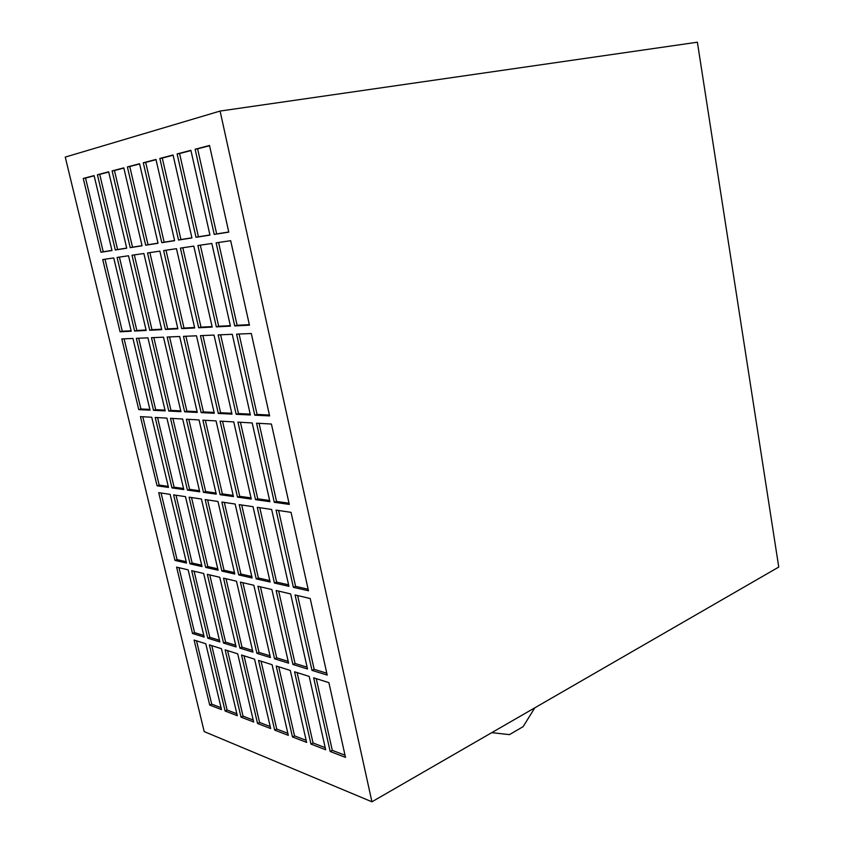 <?xml version="1.0" encoding="UTF-8"?>
<svg xmlns="http://www.w3.org/2000/svg" width="844" height="844" viewBox="0 0 844 844"><rect width="100%" height="100%" fill="white"/><g stroke="black" fill="none" stroke-linecap="round" stroke-linejoin="round"><path stroke-width="1.27" d="M371.93 801.8L778.748 567.062L697.376 42.2L220.094 111.06L65.252 157.089L204.195 731.59L371.93 801.8L220.094 111.06M132.951 338.465L121.8 338.929L138.775 409.625L150.053 410.163L132.951 338.465M252.198 422.949L237.945 422.137L255.532 499.659L269.901 501.684L252.198 422.949M233.756 421.905L220.073 421.124L237.491 497.127L251.301 499.068L233.756 421.905M216.053 420.903L202.898 420.154L220.157 494.689L233.429 496.557L216.053 420.903M147.932 337.843L136.359 338.328L153.502 410.332L165.202 410.891L147.932 337.843M163.493 337.189L151.466 337.695L168.789 411.06L180.943 411.65L163.493 337.189M179.667 336.513L167.165 337.03L184.657 411.819L197.285 412.431L179.667 336.513M196.494 335.806L183.486 336.355L201.157 412.621L214.292 413.243L196.494 335.806M199.036 419.932L186.387 419.215L203.488 492.347L216.254 494.141L199.036 419.932M182.663 419.004L170.499 418.318L187.442 490.09L199.733 491.82L182.663 419.004M166.912 418.118L155.201 417.453L171.976 487.916L183.813 489.583L166.912 418.118M151.741 417.252L140.452 416.619L157.068 485.817L168.483 487.421L151.741 417.252M271.652 509.459L257.262 507.318L274.437 583.035L288.933 586.327L271.652 509.459M253.031 506.695L239.221 504.638L256.238 578.9L270.175 582.065L253.031 506.695M235.149 504.037L221.867 502.053L238.746 574.922L252.145 577.971L235.149 504.037M217.963 501.473L205.176 499.574L221.898 571.093L234.801 574.025L217.963 501.473M123.804 167.861L112.104 170.91L130.219 247.661L142.066 245.794L123.804 167.861M108.665 171.817L97.408 174.75L115.322 250.003L126.727 248.21L108.665 171.817M94.095 175.615L83.261 178.443L100.985 252.261L111.967 250.531L94.095 175.615M211.844 243.473L197.886 245.53L216.338 326.86L230.433 326.143L211.844 243.473M139.566 163.747L127.381 166.922L145.695 245.214L158.028 243.272L139.566 163.747M155.971 159.463L143.29 162.776L161.795 242.682L174.624 240.667L155.971 159.463M173.062 155.001L159.854 158.45L178.559 240.044L191.926 237.934L173.062 155.001M190.902 150.337L177.113 153.935L196.019 237.291L209.956 235.096L190.902 150.337M214.017 335.079L200.471 335.638L218.311 413.444L231.984 414.098L214.017 335.079M232.269 334.308L218.163 334.899L236.162 414.298L250.404 414.974L232.269 334.308M113.729 257.937L102.736 259.562L120.08 331.787L131.221 331.217L113.729 257.937M128.52 255.764L117.094 257.441L134.618 331.048L146.181 330.458L128.52 255.764M143.87 253.495L132.012 255.247L149.715 330.268L161.721 329.656L143.87 253.495M159.854 251.132L147.51 252.957L165.403 329.466L177.884 328.833L159.854 251.132M176.47 248.685L163.63 250.584L181.703 328.632L194.69 327.968L176.47 248.685M193.793 246.131L180.405 248.104L198.667 327.767L212.192 327.071L193.793 246.131M271.42 424.036L256.565 423.192L274.3 502.296L289.281 504.406L271.42 424.036M251.301 333.517L236.584 334.129L254.772 415.185L269.616 415.902L251.301 333.517M230.676 240.688L216.117 242.84L234.748 325.921L249.444 325.172L230.676 240.688M205.788 643.75L194.109 640.058L209.713 705.067L221.497 709.604L205.788 643.75M291.043 512.35L276.062 510.114L293.374 587.34L308.471 590.768L291.043 512.35M310.202 598.523L295.083 594.967L311.995 670.379L327.208 675.073L310.202 598.523M328.886 682.638L313.673 677.827L330.183 751.487L345.502 757.384L328.886 682.638M219.756 577.275L207.329 574.353L223.544 643.065L236.088 646.937L219.756 577.275M236.468 581.199L223.554 578.161L239.918 648.118L252.936 652.138L236.468 581.199M253.822 585.272L240.413 582.128L256.914 653.372L270.428 657.539L253.822 585.272M271.873 589.513L257.926 586.242L274.564 658.816L288.616 663.162L271.873 589.513M201.421 499.015L189.109 497.19L205.683 567.4L218.111 570.227L201.421 499.015M185.49 496.652L173.632 494.879L190.058 563.855L202.032 566.577L185.49 496.652M170.14 494.362L158.714 492.664L174.982 560.427L186.535 563.053L170.14 494.362M290.642 593.923L276.136 590.515L292.91 664.481L307.522 668.997L290.642 593.923M221.455 648.698L209.354 644.879L225.095 710.996L237.301 715.691L221.455 648.698M237.702 653.826L225.148 649.869L241.025 717.126L253.675 722L237.702 653.826M254.561 659.153L241.532 655.039L257.547 723.498L270.671 728.551L254.561 659.153M272.074 664.692L258.549 660.419L274.68 730.102L288.31 735.346L272.074 664.692M290.273 670.442L276.21 666L292.478 736.949L306.636 742.404L290.273 670.442M309.189 676.413L294.567 671.792L310.961 744.081L325.678 749.746L309.189 676.413M188.149 569.848L176.596 567.126L192.527 633.496L204.195 637.093L188.149 569.848M203.668 573.487L191.683 570.671L207.761 638.191L219.851 641.925L203.668 573.487M209.512 145.474L195.122 149.24L214.228 234.421L228.777 232.132L209.512 145.474M209.565 145.717L197.612 148.829L216.665 233.904L228.745 232.005M216.665 233.904L214.228 234.421M197.612 148.829L195.122 149.24M194.099 571.24L209.808 637.304L219.461 640.269M209.808 637.304L207.761 638.191M178.991 567.696L194.563 632.62L203.805 635.458M194.563 632.62L192.527 633.496M297.13 672.605L313.061 742.973L325.204 747.636M313.061 742.973L310.961 744.081M278.742 666.792L294.556 735.884L306.161 740.336M294.556 735.884L292.478 736.949M261.06 661.211L276.748 729.058L287.846 733.309M276.748 729.058L274.68 730.102M244.022 655.83L259.593 722.485L270.207 726.547M259.593 722.485L257.547 723.498M227.616 650.65L243.051 716.145L253.221 720.037M243.051 716.145L241.025 717.126M211.791 645.649L227.099 710.026L236.837 713.76M227.099 710.026L225.095 710.996M278.668 591.116L295.062 663.468L307.111 667.171M295.062 663.468L292.91 664.481M161.088 493.023L177.061 559.625L186.207 561.693M177.061 559.625L174.982 560.427M176.027 495.238L192.147 563.032L201.705 565.195M192.147 563.032L190.058 563.855M191.535 497.549L207.803 566.567L217.773 568.824M207.803 566.567L205.683 567.4M260.437 586.833L276.695 657.835L288.205 661.369M276.695 657.835L274.564 658.816M242.903 582.708L259.024 652.412L270.027 655.788M259.024 652.412L256.914 653.372M226.023 578.741L242.006 647.19L252.535 650.418M242.006 647.19L239.918 648.118M209.766 574.922L225.612 642.157L235.687 645.249M225.612 642.157L223.544 643.065M316.247 678.639L332.304 750.358L345.027 755.232M332.304 750.358L330.183 751.487M297.647 595.569L314.168 669.334L326.797 673.217M314.168 669.334L311.995 670.379M278.594 510.493L295.59 586.39L308.134 589.228M295.59 586.39L293.374 587.34M196.525 640.828L211.707 704.128L221.044 707.705M211.707 704.128L209.713 705.067M218.575 242.471L237.122 325.288L249.339 324.655M237.122 325.288L234.748 325.921M239.084 334.024L257.093 414.446L269.415 415.026M257.093 414.446L254.772 415.185M259.076 423.34L276.568 501.452L289.007 503.193M276.568 501.452L274.3 502.296M182.821 247.746L200.999 327.156L212.087 326.586M200.999 327.156L198.667 327.767M166.004 250.225L184.003 328.042L194.584 327.493M184.003 328.042L181.703 328.632M149.863 252.609L167.671 328.886L177.778 328.358M167.671 328.886L165.403 329.466M134.344 254.899L151.973 329.698L161.615 329.192M151.973 329.698L149.715 330.268M119.405 257.103L136.844 330.479L146.075 330.004M136.844 330.479L134.618 331.048M105.015 259.224L122.285 331.228L131.115 330.774M122.285 331.228L120.08 331.787M220.622 334.794L238.462 413.571L250.214 414.119M238.462 413.571L236.162 414.298M202.908 335.543L220.579 412.727L231.794 413.254M220.579 412.727L218.311 413.444M190.955 150.57L179.572 153.534L198.424 236.784L209.924 234.97M198.424 236.784L196.019 237.291M179.572 153.534L177.113 153.935M173.115 155.222L162.28 158.05L180.932 239.538L191.894 237.808M180.932 239.538L178.559 240.044M162.28 158.05L159.854 158.45M156.013 159.674L145.695 162.375L164.147 242.186L174.602 240.54M164.147 242.186L161.795 242.682M145.695 162.375L143.29 162.776M139.608 163.958L129.765 166.532L148.027 244.728L157.997 243.156M148.027 244.728L145.695 245.214M129.765 166.532L127.381 166.922M200.323 245.171L218.691 326.248L230.317 325.647M218.691 326.248L216.338 326.86M94.138 175.816L85.55 178.063L103.232 251.786L111.935 250.415M103.232 251.786L100.985 252.261M85.55 178.063L83.261 178.443M108.707 172.018L99.729 174.36L117.601 249.529L126.705 248.094M117.601 249.529L115.322 250.003M99.729 174.36L97.408 174.75M123.857 168.072L114.446 170.52L132.519 247.176L142.045 245.667M132.519 247.176L130.219 247.661M114.446 170.52L112.104 170.91M207.624 499.943L224.04 570.238L234.463 572.591M224.04 570.238L221.898 571.093M224.335 502.423L240.899 574.047L251.807 576.505M240.899 574.047L238.746 574.922M241.711 505.007L258.412 578.003L269.837 580.577M258.412 578.003L256.238 578.9M259.783 507.698L276.632 582.117L288.595 584.818M276.632 582.117L274.437 583.035M142.794 416.746L159.178 485.1L168.23 486.355M159.178 485.1L157.068 485.817M157.564 417.59L174.107 487.178L183.559 488.497M174.107 487.178L171.976 487.916M172.893 418.455L189.594 489.341L199.469 490.712M189.594 489.341L187.442 490.09M188.803 419.352L205.672 491.577L215.99 493.012M205.672 491.577L203.488 492.347M185.902 336.25L203.404 411.925L214.102 412.421M203.404 411.925L201.157 412.621M169.56 336.935L186.883 411.144L197.106 411.629M186.883 411.144L184.657 411.819M153.83 337.589L170.984 410.395L180.753 410.859M170.984 410.395L168.789 411.06M138.69 338.222L155.686 409.678L165.023 410.121M155.686 409.678L153.502 410.332M205.345 420.291L222.362 493.898L233.166 495.407M222.362 493.898L220.157 494.689M222.542 421.272L239.717 496.325L251.037 497.897M239.717 496.325L237.491 497.127M240.434 422.285L257.779 498.836L269.637 500.492M257.779 498.836L255.532 499.659M124.11 338.834L140.927 408.981L149.873 409.403M140.927 408.981L138.775 409.625M534.822 707.81L523.122 726.652L509.481 734.628L491.757 732.655"/></g></svg>
